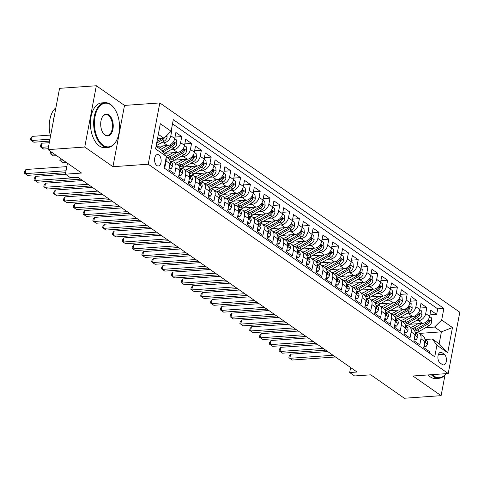 <?xml version="1.0" encoding="UTF-8"?>
<svg xmlns="http://www.w3.org/2000/svg" width="484" height="484" viewBox="0 0 484 484"><rect width="100%" height="100%" fill="white"/><g stroke="black" fill="none" stroke-linecap="round" stroke-linejoin="round"><path stroke-width="0.73" d="M156.864 165.552A5.741 3.279 86 0 0 158.268 165.982A5.741 3.279 86 0 0 161.142 161.257A5.741 3.279 86 0 0 158.867 154.953A5.741 3.279 86 0 0 157.463 154.523A5.741 3.279 86 0 0 154.584 159.248A5.741 3.279 86 0 0 156.864 165.552M96.334 85.753L59.562 88.336L47.983 149.623L84.754 147.039L112.935 166.702L148.237 164.221L159.817 102.935L124.521 105.415L96.334 85.753L84.754 147.039M148.237 164.221L448.22 373.515L459.8 312.228L159.817 102.935M448.22 373.515L412.919 376.001L441.106 395.664L445.014 374.973M441.106 395.664L404.334 398.247L370.756 374.822L354.578 375.959L349.678 372.541L357.035 372.021L77.64 177.09L70.283 177.61L65.382 174.186L81.56 173.048L47.983 149.623M164.421 166.665L164.917 167.01L166.06 160.966L169.981 163.701A7.181 5.354 -55.1 0 0 168.208 158.226L166.272 156.876M169.963 163.78L170.362 164.257L170.858 164.04L170.9 163.646L169.975 163.713L168.837 169.745L174.718 173.847L175.861 167.803L179.782 170.537A7.181 5.354 -55.1 0 0 178.009 165.062L174.089 162.328A7.181 5.354 124.9 0 1 175.861 167.803M179.77 170.616L180.163 171.1L180.665 170.882L180.707 170.489L179.782 170.556L178.638 176.587L184.525 180.689L185.662 174.645L189.589 177.38A7.181 5.354 -55.1 0 0 187.81 171.905L183.89 169.17A7.181 5.354 124.9 0 1 185.662 174.645M189.571 177.459L189.964 177.937L190.466 177.725L190.508 177.326L189.583 177.392L188.445 183.424L194.326 187.532L195.469 181.482L199.39 184.216A7.181 5.354 -55.1 0 0 197.617 178.741L193.697 176.007A7.181 5.354 124.9 0 1 195.469 181.482M199.378 184.295L199.771 184.779L200.267 184.561L200.309 184.168L199.39 184.235L198.246 190.266L204.127 194.368L205.27 188.324L209.191 191.059A7.181 5.354 -55.1 0 0 207.418 185.584L203.498 182.849A7.181 5.354 124.9 0 1 205.27 188.324M209.179 191.138L209.572 191.616L210.074 191.404L210.117 191.011L209.191 191.071L208.053 197.103L213.934 201.211L215.077 195.161L218.998 197.902A7.181 5.354 -55.1 0 0 217.219 192.426L213.299 189.686A7.181 5.354 124.9 0 1 215.077 195.161M218.998 197.902L217.854 203.946L223.735 208.047L224.878 202.003L228.799 204.738A7.181 5.354 -55.1 0 0 227.026 199.263L223.106 196.528A7.181 5.354 124.9 0 1 224.878 202.003M228.799 204.738L227.655 210.782L233.542 214.89L234.679 208.84L238.606 211.581A7.181 5.354 -55.1 0 0 236.827 206.105L232.907 203.365A7.181 5.354 124.9 0 1 234.679 208.84M238.606 211.581L237.463 217.625L243.343 221.726L244.487 215.683L248.407 218.417A7.181 5.354 -55.1 0 0 246.634 212.942L242.708 210.207A7.181 5.354 124.9 0 1 244.487 215.683M248.407 218.417L247.263 224.461L253.144 228.569L254.288 222.519L258.208 225.26A7.181 5.354 -55.1 0 0 256.435 219.784L252.515 217.05A7.181 5.354 124.9 0 1 254.288 222.519M258.196 225.338L258.589 225.816L259.091 225.598L259.134 225.205L258.208 225.272L257.071 231.304L262.951 235.406L264.095 229.362L268.015 232.096A7.181 5.354 -55.1 0 0 266.236 226.621L262.316 223.886A7.181 5.354 124.9 0 1 264.095 229.362M267.997 232.175L268.39 232.653L268.892 232.441L268.935 232.048L268.009 232.114L266.872 238.146L272.752 242.248L273.896 236.204L277.816 238.939A7.181 5.354 -55.1 0 0 276.043 233.463L272.123 230.729A7.181 5.354 124.9 0 1 273.896 236.204M277.804 239.017L278.197 239.495L278.693 239.278L278.742 238.884L277.816 238.951L276.673 244.983L282.559 249.085L283.697 243.041L287.617 245.775A7.181 5.354 -55.1 0 0 285.844 240.3L281.924 237.565A7.181 5.354 124.9 0 1 283.697 243.041M287.605 245.854L287.998 246.338L288.5 246.12L288.543 245.727L287.617 245.793L286.48 251.825L292.36 255.927L293.504 249.883L297.424 252.618A7.181 5.354 -55.1 0 0 295.651 247.142L291.725 244.408A7.181 5.354 124.9 0 1 293.504 249.883M297.406 252.696L297.805 253.174L298.301 252.957L298.344 252.563L297.418 252.63L296.281 258.662L302.161 262.77L303.305 256.72L307.225 259.454A7.181 5.354 -55.1 0 0 305.452 253.979L301.532 251.244A7.181 5.354 124.9 0 1 303.305 256.72M307.225 259.454L306.082 265.504L311.968 269.606L313.106 263.562L317.032 266.297A7.181 5.354 -55.1 0 0 315.253 260.822L311.333 258.087A7.181 5.354 124.9 0 1 313.106 263.562M317.032 266.297L315.889 272.341L321.769 276.449L322.913 270.399L326.833 273.133A7.181 5.354 -55.1 0 0 325.06 267.658L321.14 264.923A7.181 5.354 124.9 0 1 322.913 270.399M326.833 273.133L325.69 279.183L331.57 283.285L332.714 277.241L336.634 279.976A7.181 5.354 -55.1 0 0 334.861 274.501L330.941 271.766A7.181 5.354 124.9 0 1 332.714 277.241M336.634 279.976L335.497 286.02L341.377 290.128L342.521 284.078L346.441 286.818A7.181 5.354 -55.1 0 0 344.662 281.343L340.742 278.602A7.181 5.354 124.9 0 1 342.521 284.078M346.441 286.818L345.298 292.862L351.178 296.964L352.322 290.92L356.242 293.655A7.181 5.354 -55.1 0 0 354.469 288.18L350.549 285.445A7.181 5.354 124.9 0 1 352.322 290.92M356.23 293.734L356.623 294.212L357.119 294L357.168 293.606L356.242 293.667L355.099 299.699L360.985 303.807L362.123 297.757L366.049 300.497A7.181 5.354 -55.1 0 0 364.271 295.022L360.35 292.282A7.181 5.354 124.9 0 1 362.123 297.757M366.031 300.576L366.424 301.054L366.926 300.836L366.969 300.443L366.043 300.51L364.906 306.541L370.786 310.643L371.93 304.599L375.85 307.334A7.181 5.354 -55.1 0 0 374.078 301.859L370.151 299.124A7.181 5.354 124.9 0 1 371.93 304.599M375.838 307.413L376.231 307.891L376.727 307.679L376.77 307.286L375.85 307.346L374.707 313.378L380.587 317.486L381.731 311.436L385.651 314.176A7.181 5.354 -55.1 0 0 383.879 308.701L379.958 305.967A7.181 5.354 124.9 0 1 381.731 311.436M385.639 314.255L386.032 314.733L386.534 314.515L386.577 314.122L385.651 314.189L384.514 320.22L390.394 324.322L391.538 318.278L395.458 321.013A7.181 5.354 -55.1 0 0 393.68 315.538L389.759 312.803A7.181 5.354 124.9 0 1 391.538 318.278M395.458 321.013L394.315 327.063L400.195 331.165L401.339 325.121L405.259 327.856A7.181 5.354 -55.1 0 0 403.487 322.38L399.566 319.646A7.181 5.354 124.9 0 1 401.339 325.121M405.259 327.856L404.116 333.899L410.002 338.001L411.14 331.957L415.066 334.692A7.181 5.354 -55.1 0 0 413.288 329.217L409.367 326.482A7.181 5.354 124.9 0 1 411.14 331.957M415.066 334.692L413.923 340.742L419.803 344.844L420.947 338.8A7.181 5.354 -55.1 0 0 419.168 333.325A7.181 5.354 -55.1 0 0 416.313 332.587L415.224 332.665M409.869 324.28L422.49 323.397A7.181 5.354 -55.1 0 0 429.623 316.354L430.766 310.311L436.647 314.412L429.901 314.89M415.835 320.85L418.569 320.662A7.181 5.354 -55.1 0 0 425.702 313.62L426.846 307.576L420.1 308.048M426.846 307.576L420.965 303.468L419.822 309.518A7.181 5.354 -55.1 0 1 412.683 316.554L400.068 317.444M390.261 310.601L402.882 309.718A7.181 5.354 -55.1 0 0 410.015 302.675L411.158 296.632L417.045 300.733L410.293 301.211M380.46 303.764L393.081 302.875A7.181 5.354 -55.1 0 0 400.214 295.839L401.357 289.789L407.238 293.897L400.492 294.369M370.653 296.922L383.274 296.039A7.181 5.354 -55.1 0 0 390.413 288.996L391.556 282.952L397.437 287.054L390.691 287.526M360.852 290.085L373.473 289.196A7.181 5.354 -55.1 0 0 380.606 282.16L381.749 276.11L387.63 280.218L380.884 280.69M351.051 283.243L363.672 282.36A7.181 5.354 -55.1 0 0 370.804 275.317L371.948 269.273L377.829 273.375L371.083 273.847M341.244 276.406L353.864 275.517A7.181 5.354 -55.1 0 0 361.004 268.475L362.141 262.431L368.028 266.533L361.276 267.011M331.443 269.564L344.064 268.674A7.181 5.354 -55.1 0 0 351.196 261.638L352.34 255.594L358.221 259.696L351.475 260.168M321.636 262.727L334.256 261.838A7.181 5.354 -55.1 0 0 341.395 254.796L342.539 248.752L348.419 252.854L341.674 253.332M311.835 255.885L324.455 254.995A7.181 5.354 -55.1 0 0 331.588 247.959L332.732 241.915L338.612 246.017L331.867 246.489M302.034 249.042L314.654 248.159A7.181 5.354 -55.1 0 0 321.787 241.117L322.931 235.073L328.811 239.175L322.066 239.653M292.227 242.206L304.847 241.316A7.181 5.354 -55.1 0 0 311.986 234.28L313.124 228.23L319.01 232.338L312.259 232.81M282.426 235.363L295.046 234.48A7.181 5.354 -55.1 0 0 302.179 227.438L303.323 221.394L309.203 225.496L302.458 225.974M272.625 228.527L285.239 227.637A7.181 5.354 -55.1 0 0 292.378 220.601L293.522 214.551L299.402 218.659L292.657 219.131M262.818 221.684L275.438 220.801A7.181 5.354 -55.1 0 0 282.571 213.759L283.715 207.715L289.601 211.817L282.85 212.294M253.017 214.848L265.637 213.958A7.181 5.354 -55.1 0 0 272.77 206.922L273.914 200.872L279.794 204.98L273.049 205.452M243.21 208.005L255.83 207.122A7.181 5.354 -55.1 0 0 262.969 200.08L264.107 194.036L269.993 198.137L263.248 198.609M233.409 201.169L246.029 200.279A7.181 5.354 -55.1 0 0 253.162 193.243L254.306 187.193L260.186 191.301L253.441 191.773M223.608 194.326L236.228 193.443A7.181 5.354 -55.1 0 0 243.361 186.401L244.505 180.357L250.385 184.458L243.64 184.93M213.801 187.489L226.421 186.6A7.181 5.354 -55.1 0 0 233.56 179.558L234.698 173.514L240.584 177.616L233.832 178.094M204 180.647L216.62 179.758A7.181 5.354 -55.1 0 0 223.753 172.721L224.897 166.678L230.777 170.779L224.031 171.251M194.193 173.81L206.813 172.921A7.181 5.354 -55.1 0 0 213.952 165.879L215.096 159.835L220.976 163.937L214.231 164.415M184.392 166.968L197.012 166.079A7.181 5.354 -55.1 0 0 204.145 159.042L205.289 152.998L211.169 157.1L204.423 157.572M174.591 160.125L187.211 159.242A7.181 5.354 -55.1 0 0 194.344 152.2L195.488 146.156L201.368 150.258L194.622 150.736M164.784 153.289L177.404 152.399A7.181 5.354 -55.1 0 0 184.543 145.363L185.681 139.313L191.567 143.421L184.815 143.893M156.205 146.362L167.603 145.563A7.181 5.354 -55.1 0 0 174.736 138.521L175.88 132.477L181.76 136.579L175.014 137.057M174.089 162.328A7.181 5.354 124.9 0 0 171.233 161.589L170.138 161.668M183.89 169.17A7.181 5.354 124.9 0 0 181.034 168.432L179.939 168.511M193.697 176.007A7.181 5.354 124.9 0 0 190.835 175.268L189.746 175.347M203.498 182.849A7.181 5.354 124.9 0 0 200.642 182.111L199.547 182.19M213.299 189.686A7.181 5.354 124.9 0 0 210.443 188.954L209.348 189.026M223.106 196.528A7.181 5.354 124.9 0 0 220.25 195.79L219.155 195.869M232.907 203.365A7.181 5.354 124.9 0 0 230.051 202.633L228.956 202.705M242.708 210.207A7.181 5.354 124.9 0 0 239.852 209.469L238.763 209.548M252.515 217.05A7.181 5.354 124.9 0 0 249.659 216.312L248.564 216.384M262.316 223.886A7.181 5.354 124.9 0 0 259.46 223.148L258.365 223.227M272.123 230.729A7.181 5.354 124.9 0 0 269.261 229.991L268.172 230.063M281.924 237.565A7.181 5.354 124.9 0 0 279.068 236.827L277.973 236.906M291.725 244.408A7.181 5.354 124.9 0 0 288.869 243.67L287.78 243.748M301.532 251.244A7.181 5.354 124.9 0 0 298.676 250.506L297.581 250.585M311.333 258.087A7.181 5.354 124.9 0 0 308.477 257.349L307.382 257.428M321.14 264.923A7.181 5.354 124.9 0 0 318.278 264.185L317.189 264.264M330.941 271.766A7.181 5.354 124.9 0 0 328.085 271.028L326.99 271.107M340.742 278.602A7.181 5.354 124.9 0 0 337.886 277.87L336.791 277.943M350.549 285.445A7.181 5.354 124.9 0 0 347.694 284.707L346.598 284.786M360.35 292.282A7.181 5.354 124.9 0 0 357.494 291.549L356.399 291.622M370.151 299.124A7.181 5.354 124.9 0 0 367.296 298.386L366.206 298.465M379.958 305.967A7.181 5.354 124.9 0 0 377.103 305.229L376.007 305.301M389.759 312.803A7.181 5.354 124.9 0 0 386.904 312.065L385.809 312.144M399.566 319.646A7.181 5.354 124.9 0 0 396.705 318.908L395.616 318.98M409.367 326.482A7.181 5.354 124.9 0 0 406.512 325.744L405.417 325.823M444.209 354.221L442.055 352.715A5.566 3.176 86 0 0 440.694 352.304A5.566 3.176 86 0 0 437.905 356.883A5.566 3.176 86 0 0 440.113 362.988L442.267 364.494A5.566 3.176 86 0 0 443.628 364.906A5.566 3.176 86 0 0 446.417 360.326A5.566 3.176 86 0 0 444.209 354.221L438.341 354.633M156.066 146.271L161.723 150.215L166.357 156.429L164.161 168.021L434.735 356.799L436.925 345.201L432.297 338.994L425.025 339.502M166.357 156.429L155.57 148.903L160.325 123.722L171.112 131.249L173.302 119.651L443.876 308.429L441.686 320.027L452.467 327.547L447.712 352.727L436.925 345.201M160.948 143.016L163.683 142.828L167.603 145.563M170.755 149.858L173.484 149.665L177.404 152.399M180.556 156.695L183.285 156.507L187.211 159.242M190.357 163.538L193.092 163.344L197.012 166.079M200.164 170.374L202.893 170.186L206.813 172.921M209.965 177.217L212.7 177.023L216.62 179.758M219.772 184.059L222.501 183.866L226.421 186.6M229.573 190.896L232.302 190.702L236.228 193.443M239.374 197.738L242.109 197.545L246.029 200.279M249.181 204.575L251.91 204.381L255.83 207.122M258.982 211.417L261.717 211.224L265.637 213.958M268.789 218.254L271.518 218.06L275.438 220.801M278.59 225.096L281.319 224.903L285.239 227.637M288.391 231.933L291.126 231.745L295.046 234.48M298.198 238.775L300.927 238.582L304.847 241.316M307.999 245.612L310.728 245.424L314.654 248.159M317.806 252.454L320.535 252.261L324.455 254.995M327.608 259.291L330.336 259.103L334.256 261.838M337.409 266.133L340.143 265.94L344.064 268.674M347.216 272.976L349.944 272.782L353.864 275.517M357.017 279.812L359.745 279.619L363.672 282.36M366.818 286.655L369.552 286.461L373.473 289.196M376.625 293.492L379.353 293.298L383.274 296.039M386.426 300.334L389.16 300.141L393.081 302.875M396.233 307.171L398.961 306.977L402.882 309.718M406.034 314.013L408.762 313.82L412.683 316.554M436.647 314.412L437.699 308.865L172.51 123.843M163.683 142.828A7.181 5.354 124.9 0 0 170.816 135.786L171.959 129.742L171.463 129.391M181.76 136.579L180.617 142.629A7.181 5.354 124.9 0 1 173.484 149.665M191.567 143.421L190.424 149.465A7.181 5.354 124.9 0 1 183.285 156.507M201.368 150.258L200.225 156.308A7.181 5.354 124.9 0 1 193.092 163.344M211.169 157.1L210.032 163.144A7.181 5.354 124.9 0 1 202.893 170.186M220.976 163.937L219.833 169.987A7.181 5.354 124.9 0 1 212.7 177.023M230.777 170.779L229.634 176.823A7.181 5.354 124.9 0 1 222.501 183.866M240.584 177.616L239.441 183.666A7.181 5.354 124.9 0 1 232.302 190.702M250.385 184.458L249.242 190.502A7.181 5.354 124.9 0 1 242.109 197.545M260.186 191.301L259.049 197.345A7.181 5.354 124.9 0 1 251.91 204.381M269.993 198.137L268.85 204.181A7.181 5.354 124.9 0 1 261.717 211.224M279.794 204.98L278.651 211.024A7.181 5.354 124.9 0 1 271.518 218.06M289.601 211.817L288.458 217.861A7.181 5.354 124.9 0 1 281.319 224.903M299.402 218.659L298.259 224.703A7.181 5.354 124.9 0 1 291.126 231.745M309.203 225.496L308.06 231.546A7.181 5.354 124.9 0 1 300.927 238.582M319.01 232.338L317.867 238.382A7.181 5.354 124.9 0 1 310.728 245.424M328.811 239.175L327.668 245.225A7.181 5.354 124.9 0 1 320.535 252.261M338.612 246.017L337.475 252.061A7.181 5.354 124.9 0 1 330.336 259.103M348.419 252.854L347.276 258.904A7.181 5.354 124.9 0 1 340.143 265.94M358.221 259.696L357.077 265.74A7.181 5.354 124.9 0 1 349.944 272.782M368.028 266.533L366.884 272.583A7.181 5.354 124.9 0 1 359.745 279.619M377.829 273.375L376.685 279.419A7.181 5.354 124.9 0 1 369.552 286.461M387.63 280.218L386.492 286.262A7.181 5.354 124.9 0 1 379.353 293.298M397.437 287.054L396.293 293.098A7.181 5.354 124.9 0 1 389.16 300.141M407.238 293.897L406.094 299.941A7.181 5.354 124.9 0 1 398.961 306.977M417.045 300.733L415.901 306.777A7.181 5.354 124.9 0 1 408.762 313.82M429.35 353.042L429.604 351.686L423.724 347.579L424.867 341.535A7.181 5.354 -55.1 0 0 423.095 336.059L419.168 333.325M432.297 338.994L439.157 343.779L441.408 331.855L434.547 327.063L441.686 320.027M419.295 333.409L441.408 331.855L452.467 327.547M425.642 327.692L434.547 327.063M67.457 163.211L65.382 174.186M350.622 367.55L349.678 372.541M157.488 138.745L163.973 138.285L158.322 134.34M437.699 308.865L443.876 308.429M171.959 129.742L171.39 129.779M171.112 131.249L163.973 138.285M166.024 158.159A7.181 5.354 124.9 0 1 166.06 160.966M439.157 343.779L447.712 352.727M112.935 166.702L124.521 105.415M424.147 345.352L425.993 346.641L427.596 344.009A4.755 3.551 -55.1 0 0 426.41 340.47L424.958 339.459M423.899 346.647L425.993 346.641M327.704 351.559L290.612 354.167L289.831 358.311L333.022 355.274M292.282 360.023L288.887 357.718L292.282 360.023L335.479 356.986M424.849 341.613L425.448 342.134L425.787 341.48A4.755 3.551 -55.1 0 0 424.97 339.538M288.887 357.718L289.202 356.061L290.612 354.167M417.976 323.711L413.911 326.047A11.398 8.506 124.9 0 1 410.571 327.323M422.229 323.415L414.407 327.91A13.733 10.243 124.9 0 1 412.646 328.769M429.592 316.53L431.438 317.819L431.795 321.818A4.755 3.551 124.9 0 1 428.921 325.805L419.307 331.328A13.733 10.243 124.9 0 1 416.452 332.581M414.818 331.207A13.733 10.243 -55.1 0 0 417.444 330.034L427.057 324.504A4.755 3.551 -55.1 0 0 429.514 321.769L429.223 320.317L428.34 320.952A4.755 3.551 124.9 0 1 425.884 323.687L416.27 329.211A13.733 10.243 124.9 0 1 414.256 330.173M432.297 374.64A21.901 12.493 86 0 0 434.009 376.08A21.901 12.493 86 0 0 445.927 373.678M446.036 373.672A22.439 12.796 -94 0 1 438.958 378.282A22.439 12.796 -94 0 1 433.476 376.606A22.439 12.796 -94 0 1 431.311 374.707M438.958 378.282L435.727 378.512A22.439 12.796 -94 0 1 430.24 376.836A22.439 12.796 -94 0 1 428.074 374.937M103.146 145.236A21.901 12.493 86 0 0 116.723 140.142A21.901 12.493 86 0 0 114.514 108.7A21.901 12.493 86 0 0 110.782 104.822A21.901 12.493 86 0 0 95.003 116.686A21.901 12.493 86 0 0 103.146 145.236M116.62 140.336A22.439 12.796 -94 0 1 116.523 140.542A22.439 12.796 -94 0 1 108.095 147.445A22.439 12.796 -94 0 1 102.614 145.763A22.439 12.796 -94 0 1 93.715 121.139A22.439 12.796 -94 0 1 104.949 102.675A22.439 12.796 -94 0 1 110.437 104.356A22.439 12.796 -94 0 1 114.254 108.331A22.439 12.796 -94 0 1 114.387 108.519M105.058 135.133A10.95 6.244 -94 0 1 103.189 133.191A10.95 6.244 -94 0 1 102.088 117.473A10.95 6.244 -94 0 1 108.876 114.926A10.95 6.244 -94 0 1 112.947 129.198A10.95 6.244 -94 0 1 105.058 135.133M103.062 133.003A10.412 5.941 86 0 0 104.707 134.667A10.412 5.941 86 0 0 107.254 135.447A10.412 5.941 86 0 0 112.469 126.875A10.412 5.941 86 0 0 108.337 115.452A10.412 5.941 86 0 0 105.796 114.672A10.412 5.941 86 0 0 101.985 117.679M108.095 147.445L104.865 147.668A22.439 12.796 -94 0 1 99.377 145.993A22.439 12.796 -94 0 1 90.478 121.369A22.439 12.796 -94 0 1 101.713 102.904L104.949 102.675M53.065 122.718A22.439 12.796 -94 0 1 54.293 116.239M50.517 136.21A22.439 12.796 -94 0 1 55.896 107.738M414.34 338.51L416.192 339.798L417.795 337.173A4.755 3.551 -55.1 0 0 416.603 333.627L415.157 332.617M414.098 339.81L416.192 339.798M317.903 344.723L280.811 347.331L280.03 351.469L323.221 348.432M282.481 353.181L279.087 350.876L282.481 353.181L325.671 350.144M415.048 334.771L415.641 335.297L415.986 334.644A4.755 3.551 -55.1 0 0 415.163 332.696M279.087 350.876L279.401 349.218L280.811 347.331M404.539 331.673L406.385 332.962L407.994 330.33A4.755 3.551 -55.1 0 0 406.802 326.785L405.356 325.78M404.291 332.968L406.385 332.962M308.096 337.88L271.01 340.488L270.223 344.632L313.42 341.595M272.673 346.338L269.286 344.033L272.673 346.338L315.87 343.307M405.247 327.934L405.84 328.454L406.185 327.801A4.755 3.551 -55.1 0 0 405.362 325.859M269.286 344.033L269.594 342.382L271.01 340.488M394.732 324.831L396.584 326.119L398.187 323.494A4.755 3.551 -55.1 0 0 396.995 319.948L395.549 318.938M394.49 326.131L396.584 326.119M298.295 331.044L261.203 333.651L260.422 337.79L303.613 334.753M262.873 339.502L259.478 337.197L262.873 339.502L306.063 336.465M395.44 321.092L396.033 321.618L396.378 320.965A4.755 3.551 -55.1 0 0 395.561 319.016M259.478 337.197L259.793 335.539L261.203 333.651M384.931 317.994L386.776 319.283L388.386 316.651A4.755 3.551 -55.1 0 0 387.194 313.106L385.748 312.101M384.689 319.289L386.776 319.283M288.494 324.201L251.402 326.809L250.621 330.953L293.812 327.916M253.071 332.659L249.677 330.354L253.071 332.659L296.262 329.622M386.577 314.122A4.755 3.551 -55.1 0 0 385.754 312.174M249.677 330.354L249.992 328.703L251.402 326.809M408.169 316.875L404.11 319.21A11.398 8.506 124.9 0 1 400.764 320.481M412.429 316.572L404.606 321.074A13.733 10.243 124.9 0 1 402.845 321.933M419.785 309.687L421.637 310.976L421.988 314.975A4.755 3.551 124.9 0 1 419.12 318.968L409.506 324.492A13.733 10.243 124.9 0 1 406.645 325.738M405.017 324.365A13.733 10.243 -55.1 0 0 407.643 323.191L417.256 317.667A4.755 3.551 -55.1 0 0 419.713 314.933L419.416 313.475L418.533 314.11A4.755 3.551 124.9 0 1 416.077 316.845L406.469 322.368A13.733 10.243 124.9 0 1 404.449 323.33M398.368 310.032L394.303 312.368A11.398 8.506 124.9 0 1 390.963 313.644M402.621 309.736L394.799 314.231A13.733 10.243 124.9 0 1 393.038 315.09M409.984 302.851L411.83 304.14L412.186 308.139A4.755 3.551 124.9 0 1 409.313 312.126L399.705 317.649A13.733 10.243 124.9 0 1 396.844 318.896M395.21 317.528A13.733 10.243 -55.1 0 0 397.842 316.354L407.449 310.825A4.755 3.551 -55.1 0 0 409.906 308.09L409.615 306.638L408.732 307.273A4.755 3.551 124.9 0 1 406.276 310.008L396.662 315.532A13.733 10.243 124.9 0 1 394.648 316.488M388.561 303.196L384.502 305.531A11.398 8.506 124.9 0 1 381.162 306.802M392.82 302.893L384.998 307.394A13.733 10.243 124.9 0 1 383.237 308.254M400.177 296.008L402.029 297.297L402.379 301.296A4.755 3.551 124.9 0 1 399.512 305.289L389.898 310.813A13.733 10.243 124.9 0 1 387.037 312.059M385.409 310.686A13.733 10.243 -55.1 0 0 388.035 309.512L397.648 303.988A4.755 3.551 -55.1 0 0 400.105 301.254L399.808 299.796L398.925 300.431A4.755 3.551 124.9 0 1 396.469 303.166L386.861 308.689A13.733 10.243 124.9 0 1 384.847 309.651M378.76 296.353L374.701 298.688A11.398 8.506 124.9 0 1 371.355 299.965M383.019 296.057L375.197 300.552A13.733 10.243 124.9 0 1 373.43 301.411M390.376 289.172L392.228 290.461L392.578 294.453A4.755 3.551 124.9 0 1 389.705 298.447L380.097 303.97A13.733 10.243 124.9 0 1 377.236 305.216M375.602 303.849A13.733 10.243 -55.1 0 0 378.234 302.675L387.841 297.146A4.755 3.551 -55.1 0 0 390.298 294.411L390.007 292.959L389.124 293.588A4.755 3.551 124.9 0 1 386.668 296.329L377.054 301.853A13.733 10.243 124.9 0 1 375.039 302.809M375.13 311.151L376.976 312.44L378.579 309.814A4.755 3.551 -55.1 0 0 377.393 306.269L375.941 305.259M374.882 312.452L376.976 312.44M278.687 317.365L241.601 319.972L240.814 324.111L284.011 321.074M243.264 325.823L239.876 323.518L243.264 325.823L286.461 322.786M376.77 307.286A4.755 3.551 -55.1 0 0 375.953 305.337M239.876 323.518L240.185 321.86L241.601 319.972M368.959 289.517L364.894 291.846A11.398 8.506 124.9 0 1 361.554 293.123M373.212 289.214L365.39 293.715A13.733 10.243 124.9 0 1 363.629 294.575M380.575 282.329L382.421 283.618L382.777 287.617A4.755 3.551 124.9 0 1 379.904 291.604L370.29 297.134A13.733 10.243 124.9 0 1 367.435 298.38M365.801 297.007A13.733 10.243 -55.1 0 0 368.433 295.833L378.04 290.309A4.755 3.551 -55.1 0 0 380.497 287.575L380.206 286.117L379.323 286.752A4.755 3.551 124.9 0 1 376.867 289.486L367.253 295.01A13.733 10.243 124.9 0 1 365.239 295.972M365.323 304.315L367.174 305.604L368.778 302.972A4.755 3.551 -55.1 0 0 367.586 299.427L366.14 298.416M365.081 305.61L367.174 305.604M268.886 310.522L231.794 313.13L231.013 317.274L274.204 314.237M233.463 318.98L230.069 316.675L233.463 318.98L276.654 315.943M366.969 300.443A4.755 3.551 -55.1 0 0 366.146 298.495M230.069 316.675L230.384 315.024L231.794 313.13M359.152 282.674L355.093 285.009A11.398 8.506 124.9 0 1 351.753 286.286M363.411 282.378L355.589 286.873A13.733 10.243 124.9 0 1 353.828 287.732M370.768 275.493L372.619 276.781L372.97 280.774A4.755 3.551 124.9 0 1 370.103 284.767L360.489 290.291A13.733 10.243 124.9 0 1 357.628 291.537M356 290.17A13.733 10.243 -55.1 0 0 358.626 288.99L368.239 283.467A4.755 3.551 -55.1 0 0 370.696 280.732L370.399 279.28L369.516 279.909A4.755 3.551 124.9 0 1 367.06 282.644L357.452 288.174A13.733 10.243 124.9 0 1 355.438 289.129M355.522 297.472L357.367 298.761L358.977 296.135A4.755 3.551 -55.1 0 0 357.785 292.59L356.339 291.58M355.274 298.773L357.367 298.761M259.079 303.686L221.993 306.293L221.206 310.432L264.403 307.394M223.662 312.144L220.268 309.839L223.662 312.144L266.853 309.107M357.168 293.606A4.755 3.551 -55.1 0 0 356.345 291.658M220.268 309.839L220.577 308.181L221.993 306.293M349.351 275.832L345.292 278.167A11.398 8.506 124.9 0 1 341.946 279.443M353.604 275.535L345.782 280.03A13.733 10.243 124.9 0 1 344.021 280.895M360.967 268.65L362.812 269.939L363.169 273.938A4.755 3.551 124.9 0 1 360.296 277.925L350.688 283.455A13.733 10.243 124.9 0 1 347.827 284.701M346.193 283.328A13.733 10.243 -55.1 0 0 348.825 282.154L358.432 276.63A4.755 3.551 -55.1 0 0 360.889 273.896L360.598 272.438L359.715 273.073A4.755 3.551 124.9 0 1 357.259 275.807L347.645 281.331A13.733 10.243 124.9 0 1 345.63 282.293M345.721 290.636L347.566 291.925L349.17 289.293A4.755 3.551 -55.1 0 0 347.978 285.748L346.532 284.737M345.473 291.931L347.566 291.925M249.278 296.843L212.186 299.451L211.405 303.595L254.596 300.558M213.855 305.301L210.461 302.996L213.855 305.301L257.046 302.264M346.423 286.897L347.022 287.417L347.361 286.764A4.755 3.551 -55.1 0 0 346.544 284.816M210.461 302.996L210.776 301.338L212.186 299.451M339.544 268.995L335.485 271.33A11.398 8.506 124.9 0 1 332.145 272.607M343.803 268.693L335.981 273.194A13.733 10.243 124.9 0 1 334.22 274.053M351.16 261.808L353.011 263.102L353.362 267.095A4.755 3.551 124.9 0 1 350.495 271.088L340.881 276.612A13.733 10.243 124.9 0 1 338.02 277.858M336.392 276.491A13.733 10.243 -55.1 0 0 339.018 275.311L348.631 269.788A4.755 3.551 -55.1 0 0 351.088 267.053L350.791 265.601L349.908 266.23A4.755 3.551 124.9 0 1 347.451 268.965L337.844 274.495A13.733 10.243 124.9 0 1 335.829 275.45M335.914 283.793L337.759 285.082L339.369 282.456A4.755 3.551 -55.1 0 0 338.177 278.911L336.731 277.901M335.672 285.094L337.759 285.082M239.477 290.007L202.385 292.614L201.604 296.752L244.795 293.715M204.054 298.465L200.66 296.16L204.054 298.465L247.245 295.428M336.622 280.054L337.215 280.575L337.56 279.927A4.755 3.551 -55.1 0 0 336.737 277.979M200.66 296.16L200.975 294.502L202.385 292.614M326.113 276.957L327.958 278.246L329.562 275.614A4.755 3.551 -55.1 0 0 328.376 272.068L326.93 271.058M325.865 278.252L327.958 278.246M229.67 283.164L192.584 285.772L191.797 289.91L234.994 286.879M194.247 291.622L190.859 289.317L194.247 291.622L237.444 288.585M326.821 273.212L327.414 273.738L327.753 273.085A4.755 3.551 -55.1 0 0 326.936 271.137M190.859 289.317L191.168 287.659L192.584 285.772M316.306 270.114L318.157 271.403L319.761 268.771A4.755 3.551 -55.1 0 0 318.569 265.232L317.123 264.222M316.064 271.409L318.157 271.403M219.869 276.322L182.777 278.929L181.996 283.073L225.187 280.036M184.446 284.786L181.052 282.481L184.446 284.786L227.637 281.748M317.014 266.375L317.607 266.896L317.952 266.242A4.755 3.551 -55.1 0 0 317.129 264.3M181.052 282.481L181.367 280.823L182.777 278.929M306.505 263.272L308.35 264.56L309.96 261.935A4.755 3.551 -55.1 0 0 308.768 258.389L307.322 257.379M306.257 264.573L308.35 264.56M210.062 269.485L172.976 272.093L172.195 276.231L215.386 273.194M174.645 277.943L171.251 275.638L174.645 277.943L217.836 274.906M307.213 259.533L307.806 260.059L308.151 259.406A4.755 3.551 -55.1 0 0 307.328 257.458M171.251 275.638L171.566 273.98L172.976 272.093M296.704 256.435L298.549 257.724L300.153 255.092A4.755 3.551 -55.1 0 0 298.967 251.553L297.515 250.543M296.456 257.73L298.549 257.724M200.261 262.643L163.168 265.25L162.388 269.394L205.579 266.357M164.838 271.107L161.444 268.801L164.838 271.107L208.035 268.069M298.344 252.563A4.755 3.551 -55.1 0 0 297.527 250.621M161.444 268.801L161.759 267.144L163.168 265.25M286.897 249.593L288.748 250.881L290.352 248.256A4.755 3.551 -55.1 0 0 289.16 244.71L287.714 243.7M286.655 250.893L288.748 250.881M190.46 255.806L153.368 258.414L152.587 262.552L195.778 259.515M155.037 264.264L151.643 261.959L155.037 264.264L198.228 261.227M288.543 245.727A4.755 3.551 -55.1 0 0 287.72 243.779M151.643 261.959L151.958 260.301L153.368 258.414M277.096 242.756L278.941 244.045L280.551 241.413A4.755 3.551 -55.1 0 0 279.359 237.868L277.913 236.864M276.848 244.051L278.941 244.045M180.653 248.964L143.566 251.571L142.78 255.715L185.977 252.678M145.23 257.421L141.842 255.116L145.23 257.421L188.427 254.39M278.742 238.884A4.755 3.551 -55.1 0 0 277.919 236.942M141.842 255.116L142.151 253.465L143.566 251.571M267.289 235.914L269.14 237.202L270.744 234.577A4.755 3.551 -55.1 0 0 269.552 231.031L268.106 230.021M267.047 237.214L269.14 237.202M170.852 242.127L133.759 244.735L132.979 248.873L176.17 245.836M135.429 250.585L132.035 248.28L135.429 250.585L178.62 247.548M268.935 232.048A4.755 3.551 -55.1 0 0 268.118 230.1M132.035 248.28L132.35 246.622L133.759 244.735M257.488 229.077L259.333 230.366L260.943 227.734A4.755 3.551 -55.1 0 0 259.751 224.189L258.305 223.184M257.246 230.372L259.333 230.366M161.045 235.284L123.958 237.892L123.178 242.036L166.369 238.999M125.628 243.742L122.234 241.437L125.628 243.742L168.819 240.705M259.134 225.205A4.755 3.551 -55.1 0 0 258.311 223.257M122.234 241.437L122.549 239.786L123.958 237.892M247.687 222.235L249.532 223.523L251.136 220.898A4.755 3.551 -55.1 0 0 249.95 217.352L248.498 216.342M247.439 223.535L249.532 223.523M151.244 228.448L114.157 231.056L113.371 235.194L156.568 232.157M115.821 236.906L112.427 234.601L115.821 236.906L159.018 233.869M248.389 218.496L248.982 219.022L249.327 218.369A4.755 3.551 -55.1 0 0 248.51 216.421M112.427 234.601L112.742 232.943L114.157 231.056M237.88 215.398L239.731 216.687L241.334 214.055A4.755 3.551 -55.1 0 0 240.143 210.51L238.697 209.499M237.638 216.693L239.731 216.687M141.443 221.605L104.35 224.213L103.57 228.357L146.761 225.32M106.02 230.063L102.626 227.758L106.02 230.063L149.211 227.026M238.588 211.659L239.181 212.18L239.526 211.526A4.755 3.551 -55.1 0 0 238.703 209.578M102.626 227.758L102.941 226.107L104.35 224.213M228.079 208.556L229.924 209.844L231.533 207.219A4.755 3.551 -55.1 0 0 230.342 203.673L228.896 202.663M227.831 209.856L229.924 209.844M131.636 214.769L94.549 217.376L93.763 221.515L136.96 218.478M96.219 223.227L92.825 220.922L96.219 223.227L139.41 220.19M228.787 204.817L229.38 205.337L229.725 204.69A4.755 3.551 -55.1 0 0 228.902 202.742M92.825 220.922L93.134 219.264L94.549 217.376M329.743 262.153L325.684 264.488A11.398 8.506 124.9 0 1 322.338 265.764M334.002 261.856L326.18 266.351A13.733 10.243 124.9 0 1 324.419 267.21M341.359 254.971L343.21 256.26L343.561 260.259A4.755 3.551 124.9 0 1 340.688 264.246L331.08 269.776A13.733 10.243 124.9 0 1 328.219 271.022M326.585 269.649A13.733 10.243 -55.1 0 0 329.217 268.475L338.83 262.945A4.755 3.551 -55.1 0 0 341.281 260.211L340.99 258.758L340.107 259.394A4.755 3.551 124.9 0 1 337.651 262.128L328.043 267.652A13.733 10.243 124.9 0 1 326.022 268.614M319.942 255.316L315.877 257.651A11.398 8.506 124.9 0 1 312.537 258.922M324.195 255.014L316.373 259.515A13.733 10.243 124.9 0 1 314.612 260.374M331.558 248.129L333.403 249.423L333.76 253.416A4.755 3.551 124.9 0 1 330.887 257.409L321.273 262.933A13.733 10.243 124.9 0 1 318.418 264.179M316.784 262.806A13.733 10.243 -55.1 0 0 319.416 261.632L329.023 256.109A4.755 3.551 -55.1 0 0 331.479 253.374L331.189 251.922L330.306 252.551A4.755 3.551 124.9 0 1 327.849 255.286L318.236 260.815A13.733 10.243 124.9 0 1 316.221 261.771M310.135 248.473L306.076 250.809A11.398 8.506 124.9 0 1 302.736 252.085M314.394 248.177L306.572 252.672A13.733 10.243 124.9 0 1 304.811 253.531M321.751 241.292L323.602 242.581L323.953 246.58A4.755 3.551 124.9 0 1 321.086 250.567L311.472 256.096A13.733 10.243 124.9 0 1 308.611 257.343M306.983 255.969A13.733 10.243 -55.1 0 0 309.609 254.796L319.222 249.266A4.755 3.551 -55.1 0 0 321.679 246.531L321.382 245.079L320.499 245.715A4.755 3.551 124.9 0 1 318.042 248.449L308.435 253.973A13.733 10.243 124.9 0 1 306.42 254.935M300.334 241.637L296.275 243.972A11.398 8.506 124.9 0 1 292.929 245.243M304.593 241.334L296.765 245.836A13.733 10.243 124.9 0 1 295.004 246.695M311.95 234.45L313.795 235.744L314.152 239.737A4.755 3.551 124.9 0 1 311.279 243.73L301.671 249.254A13.733 10.243 124.9 0 1 298.809 250.5M297.176 249.127A13.733 10.243 -55.1 0 0 299.808 247.953L309.415 242.43A4.755 3.551 -55.1 0 0 311.871 239.695L311.581 238.243L310.698 238.872A4.755 3.551 124.9 0 1 308.241 241.607L298.628 247.136A13.733 10.243 124.9 0 1 296.613 248.092M290.527 234.794L286.467 237.13A11.398 8.506 124.9 0 1 283.128 238.406M294.786 234.498L286.964 238.993A13.733 10.243 124.9 0 1 285.203 239.852M302.143 227.613L303.994 228.902L304.351 232.901A4.755 3.551 124.9 0 1 301.478 236.888L291.864 242.411A13.733 10.243 124.9 0 1 289.008 243.664M287.375 242.29A13.733 10.243 -55.1 0 0 290.001 241.117L299.614 235.587A4.755 3.551 -55.1 0 0 302.07 232.852L301.774 231.4L300.891 232.036A4.755 3.551 124.9 0 1 298.44 234.77L288.827 240.294A13.733 10.243 124.9 0 1 286.812 241.256M280.726 227.958L276.666 230.293A11.398 8.506 124.9 0 1 273.321 231.564M284.985 227.655L277.163 232.157A13.733 10.243 124.9 0 1 275.402 233.016M292.342 220.771L294.193 222.059L294.544 226.058A4.755 3.551 124.9 0 1 291.671 230.051L282.063 235.575A13.733 10.243 124.9 0 1 279.201 236.821M277.568 235.448A13.733 10.243 -55.1 0 0 280.2 234.274L289.813 228.751A4.755 3.551 -55.1 0 0 292.269 226.016L291.973 224.558L291.09 225.193A4.755 3.551 124.9 0 1 288.633 227.928L279.026 233.451A13.733 10.243 124.9 0 1 277.005 234.413M270.925 221.115L266.859 223.451A11.398 8.506 124.9 0 1 263.52 224.727M275.178 220.819L267.356 225.314A13.733 10.243 124.9 0 1 265.595 226.173M282.541 213.934L284.386 215.223L284.743 219.222A4.755 3.551 124.9 0 1 281.869 223.209L272.262 228.732A13.733 10.243 124.9 0 1 269.4 229.979M267.767 228.611A13.733 10.243 -55.1 0 0 270.399 227.438L280.006 221.908A4.755 3.551 -55.1 0 0 282.462 219.173L282.172 217.721L281.289 218.357A4.755 3.551 124.9 0 1 278.832 221.091L269.219 226.615A13.733 10.243 124.9 0 1 267.204 227.571M261.118 214.279L257.058 216.614A11.398 8.506 124.9 0 1 253.719 217.885M265.377 213.976L257.555 218.478A13.733 10.243 124.9 0 1 255.794 219.337M272.734 207.091L274.585 208.38L274.936 212.379A4.755 3.551 124.9 0 1 272.068 216.372L262.455 221.896A13.733 10.243 124.9 0 1 259.593 223.142M257.966 221.769A13.733 10.243 -55.1 0 0 260.592 220.595L270.205 215.071A4.755 3.551 -55.1 0 0 272.661 212.337L272.365 210.879L271.482 211.514A4.755 3.551 124.9 0 1 269.025 214.249L259.418 219.772A13.733 10.243 124.9 0 1 257.403 220.734M251.317 207.436L247.257 209.772A11.398 8.506 124.9 0 1 243.912 211.048M255.576 207.14L247.754 211.635A13.733 10.243 124.9 0 1 245.987 212.494M262.933 200.255L264.784 201.544L265.135 205.537A4.755 3.551 124.9 0 1 262.261 209.53L252.654 215.053A13.733 10.243 124.9 0 1 249.792 216.3M248.159 214.932A13.733 10.243 -55.1 0 0 250.791 213.759L260.398 208.229A4.755 3.551 -55.1 0 0 262.854 205.494L262.564 204.042L261.681 204.672A4.755 3.551 124.9 0 1 259.224 207.412L249.611 212.936A13.733 10.243 124.9 0 1 247.596 213.892M241.516 200.6L237.45 202.929A11.398 8.506 124.9 0 1 234.111 204.206M245.769 200.297L237.946 204.799A13.733 10.243 124.9 0 1 236.186 205.658M253.132 193.412L254.977 194.701L255.334 198.7A4.755 3.551 124.9 0 1 252.46 202.687L242.847 208.217A13.733 10.243 124.9 0 1 239.991 209.463M238.358 208.09A13.733 10.243 -55.1 0 0 240.984 206.916L250.597 201.392A4.755 3.551 -55.1 0 0 253.053 198.658L252.763 197.2L251.88 197.835A4.755 3.551 124.9 0 1 249.423 200.57L239.81 206.093A13.733 10.243 124.9 0 1 237.795 207.055M231.709 193.757L227.649 196.093A11.398 8.506 124.9 0 1 224.31 197.369M235.968 193.461L228.145 197.956A13.733 10.243 124.9 0 1 226.385 198.815M243.325 186.576L245.176 187.865L245.527 191.858A4.755 3.551 124.9 0 1 242.659 195.851L233.046 201.374A13.733 10.243 124.9 0 1 230.184 202.621M228.557 201.253A13.733 10.243 -55.1 0 0 231.183 200.073L240.796 194.55A4.755 3.551 -55.1 0 0 243.252 191.815L242.956 190.363L242.073 190.992A4.755 3.551 124.9 0 1 239.616 193.727L230.009 199.257A13.733 10.243 124.9 0 1 227.994 200.213M221.908 186.915L217.848 189.25A11.398 8.506 124.9 0 1 214.503 190.527M226.161 186.618L218.338 191.113A13.733 10.243 124.9 0 1 216.578 191.979M233.524 179.733L235.369 181.022L235.726 185.021A4.755 3.551 124.9 0 1 232.852 189.008L223.245 194.538A13.733 10.243 124.9 0 1 220.383 195.784M218.75 194.411A13.733 10.243 -55.1 0 0 221.382 193.237L230.989 187.713A4.755 3.551 -55.1 0 0 233.445 184.979L233.155 183.521L232.272 184.156A4.755 3.551 124.9 0 1 229.815 186.891L220.202 192.414A13.733 10.243 124.9 0 1 218.187 193.376M218.278 201.719L220.123 203.008L221.726 200.376A4.755 3.551 -55.1 0 0 220.535 196.831L219.089 195.82M218.03 203.014L220.123 203.008M121.835 207.926L84.742 210.534L83.962 214.678L127.153 211.641M86.412 216.384L83.018 214.079L86.412 216.384L129.603 213.347M218.98 197.98L219.573 198.501L219.917 197.847A4.755 3.551 -55.1 0 0 219.101 195.899M83.018 214.079L83.333 212.422L84.742 210.534M208.471 194.877L210.316 196.165L211.925 193.539A4.755 3.551 -55.1 0 0 210.734 189.994L209.288 188.984M208.229 196.177L210.316 196.165M112.034 201.09L74.941 203.697L74.161 207.836L117.352 204.799M76.611 209.548L73.217 207.243L76.611 209.548L119.802 206.511M210.117 191.011A4.755 3.551 -55.1 0 0 209.294 189.062M73.217 207.243L73.532 205.585L74.941 203.697M198.67 188.04L200.515 189.329L202.118 186.697A4.755 3.551 -55.1 0 0 200.933 183.152L199.487 182.141M198.422 189.335L200.515 189.329M102.227 194.247L65.14 196.855L64.354 200.993L107.551 197.962M66.804 202.705L63.416 200.4L66.804 202.705L110.001 199.668M200.309 184.168A4.755 3.551 -55.1 0 0 199.493 182.22M63.416 200.4L63.725 198.743L65.14 196.855M188.863 181.197L190.714 182.486L192.317 179.854A4.755 3.551 -55.1 0 0 191.126 176.315L189.68 175.305M188.621 182.492L190.714 182.486M92.426 187.405L55.333 190.012L54.553 194.157L97.744 191.119M57.003 195.869L53.609 193.564L57.003 195.869L100.194 192.832M190.508 177.326A4.755 3.551 -55.1 0 0 189.686 175.383M53.609 193.564L53.924 191.906L55.333 190.012M212.101 180.078L208.041 182.414A11.398 8.506 124.9 0 1 204.702 183.69M216.36 179.776L208.537 184.277A13.733 10.243 124.9 0 1 206.777 185.136M223.717 172.891L225.568 174.186L225.919 178.179A4.755 3.551 124.9 0 1 223.051 182.172L213.438 187.695A13.733 10.243 124.9 0 1 210.576 188.941M208.949 187.574A13.733 10.243 -55.1 0 0 211.575 186.394L221.188 180.871A4.755 3.551 -55.1 0 0 223.644 178.136L223.348 176.684L222.465 177.313A4.755 3.551 124.9 0 1 220.008 180.048L210.401 185.578A13.733 10.243 124.9 0 1 208.386 186.534M202.3 173.236L198.24 175.571A11.398 8.506 124.9 0 1 194.895 176.848M206.559 172.939L198.736 177.434A13.733 10.243 124.9 0 1 196.976 178.293M213.916 166.054L215.767 167.343L216.118 171.342A4.755 3.551 124.9 0 1 213.244 175.329L203.637 180.859A13.733 10.243 124.9 0 1 200.775 182.105M199.142 180.732A13.733 10.243 -55.1 0 0 201.774 179.558L211.387 174.028A4.755 3.551 -55.1 0 0 213.837 171.294L213.547 169.842L212.664 170.477A4.755 3.551 124.9 0 1 210.207 173.212L200.594 178.735A13.733 10.243 124.9 0 1 198.579 179.697M192.499 166.399L188.433 168.734A11.398 8.506 124.9 0 1 185.094 170.005M196.752 166.097L188.929 170.598A13.733 10.243 124.9 0 1 187.169 171.457M204.115 159.212L205.96 160.506L206.317 164.499A4.755 3.551 124.9 0 1 203.443 168.493L193.83 174.016A13.733 10.243 124.9 0 1 190.974 175.262M189.341 173.889A13.733 10.243 -55.1 0 0 191.973 172.715L201.58 167.192A4.755 3.551 -55.1 0 0 204.036 164.457L203.746 163.005L202.863 163.634A4.755 3.551 124.9 0 1 200.406 166.369L190.793 171.899A13.733 10.243 124.9 0 1 188.778 172.855M182.692 159.557L178.632 161.892A11.398 8.506 124.9 0 1 175.293 163.168M186.951 159.26L179.128 163.755A13.733 10.243 124.9 0 1 177.368 164.614M194.308 152.375L196.159 153.664L196.51 157.663A4.755 3.551 124.9 0 1 193.642 161.65L184.029 167.18A13.733 10.243 124.9 0 1 181.167 168.426M179.54 167.053A13.733 10.243 -55.1 0 0 182.166 165.879L191.779 160.349A4.755 3.551 -55.1 0 0 194.235 157.615L193.939 156.163L193.055 156.798A4.755 3.551 124.9 0 1 190.599 159.532L180.992 165.056A13.733 10.243 124.9 0 1 178.977 166.018M64.009 160.803L60.815 161.027L63.265 162.739L66.459 162.515M61.22 158.861L60.815 161.027L59.871 160.434L60.5 158.353M63.265 162.739L59.871 160.434M179.062 174.355L180.907 175.644L182.516 173.018A4.755 3.551 -55.1 0 0 181.325 169.473L179.879 168.462M178.814 175.656L180.907 175.644M82.619 180.568L45.532 183.176L44.746 187.314L87.943 184.277M47.202 189.026L43.808 186.721L47.202 189.026L90.393 185.989M180.707 170.489A4.755 3.551 -55.1 0 0 179.885 168.541M43.808 186.721L44.123 185.063L45.532 183.176M172.891 152.72L168.831 155.055A11.398 8.506 124.9 0 1 166.163 156.169M177.15 152.418L169.321 156.919A13.733 10.243 124.9 0 1 167.561 157.778M184.507 145.533L186.352 146.827L186.709 150.82A4.755 3.551 124.9 0 1 183.835 154.813L174.228 160.337A13.733 10.243 124.9 0 1 171.366 161.583M169.733 160.21A13.733 10.243 -55.1 0 0 172.364 159.036L181.972 153.513A4.755 3.551 -55.1 0 0 184.428 150.778L184.138 149.326L183.254 149.955A4.755 3.551 124.9 0 1 180.798 152.69L171.185 158.22A13.733 10.243 124.9 0 1 169.17 159.175M54.202 153.96L51.008 154.19L53.458 155.896L56.652 155.673M51.419 152.018L51.008 154.19L50.064 153.591L50.693 151.516M53.458 155.896L50.064 153.591M169.261 167.518L171.106 168.807L172.709 166.175A4.755 3.551 -55.1 0 0 171.517 162.636L170.072 161.626M169.013 168.813L171.106 168.807M65.461 174.246L35.725 176.333L34.945 180.478L78.136 177.44M37.395 182.19L34.001 179.885L37.395 182.19L80.592 179.153M170.9 163.646A4.755 3.551 -55.1 0 0 170.084 161.704M34.001 179.885L34.316 178.227L35.725 176.333M163.084 145.878L159.024 148.213A11.398 8.506 124.9 0 1 158.933 148.267M167.343 145.581L160.621 149.447M174.7 138.696L176.551 139.985L176.908 143.984A4.755 3.551 124.9 0 1 174.034 147.971L164.421 153.495A13.733 10.243 124.9 0 1 164.245 153.597M49.295 142.695L41.987 143.21L41.207 147.348L43.657 149.06L48.152 148.739M163.011 151.94L172.171 146.67A4.755 3.551 -55.1 0 0 174.627 143.936L174.331 142.484L173.447 143.119A4.755 3.551 124.9 0 1 170.997 145.853L162.231 150.893M48.509 146.833L41.207 147.348L40.263 146.755L40.577 145.097L41.987 143.21M43.657 149.06L40.263 146.755M66.81 166.623L25.924 169.497L25.144 173.635L66.03 170.761M27.594 175.347L24.2 173.042L27.594 175.347L65.667 172.673M24.2 173.042L24.515 171.384L25.924 169.497M166.944 135.357L167.101 137.141A4.755 3.551 124.9 0 1 164.227 141.134L156.163 145.769M50.239 135.096L32.186 136.367L31.399 140.511L33.85 142.217L49.592 141.11M162.019 138.424A4.755 3.551 124.9 0 1 161.19 139.011L156.979 141.431M156.665 143.113L162.37 139.834A4.755 3.551 -55.1 0 0 164.397 137.873M49.955 139.204L31.399 140.511L30.462 139.912L30.77 138.255L32.186 136.367M33.85 142.217L30.462 139.912M418.569 320.662L422.49 323.397M425.702 313.62L429.623 316.354M170.816 135.786L174.736 138.521M180.617 142.629L184.543 145.363M190.424 149.465L194.344 152.2M200.225 156.308L204.145 159.042M210.032 163.144L213.952 165.879M219.833 169.987L223.753 172.721M229.634 176.823L233.56 179.558M239.441 183.666L243.361 186.401M249.242 190.502L253.162 193.243M259.049 197.345L262.969 200.08M268.85 204.181L272.77 206.922M278.651 211.024L282.571 213.759M288.458 217.861L292.378 220.601M298.259 224.703L302.179 227.438M308.06 231.546L311.986 234.28M317.867 238.382L321.787 241.117M327.668 245.225L331.588 247.959M337.475 252.061L341.395 254.796M347.276 258.904L351.196 261.638M357.077 265.74L361.004 268.475M366.884 272.583L370.804 275.317M376.685 279.419L380.606 282.16M386.492 286.262L390.413 288.996M396.293 293.098L400.214 295.839M406.094 299.941L410.015 302.675M415.901 306.777L419.822 309.518M420.947 338.8L424.867 341.535M439.405 352.903L442.055 352.715M424.758 342.121L427.56 344.076M424.861 341.547L425.787 341.48M431.782 321.715L428.431 319.379M416.27 329.211L414.407 327.91M419.307 331.328L417.444 330.034M425.884 323.687L424.643 322.822M428.921 325.805L427.057 324.504M427.802 321.89L429.514 321.769M414.951 335.285L417.752 337.239M415.06 334.71L415.986 334.644M405.15 328.442L407.951 330.397M405.259 327.868L406.185 327.801M395.343 321.6L398.151 323.56M395.452 321.031L396.378 320.965M385.542 314.763L388.343 316.717M421.981 314.878L418.63 312.537M406.469 322.368L404.606 321.074M409.506 324.492L407.643 323.191M416.077 316.845L414.842 315.985M419.12 318.968L417.256 317.667M417.994 315.054L419.713 314.933M412.174 308.036L408.829 305.7M396.662 315.532L394.799 314.231M399.705 317.649L397.842 316.354M406.276 310.008L405.041 309.143M409.313 312.126L407.449 310.825M408.194 308.211L409.906 308.09M402.373 301.199L399.022 298.858M386.861 308.689L384.998 307.394M389.898 310.813L388.035 309.512M396.469 303.166L395.234 302.306M399.512 305.289L397.648 303.988M398.392 301.375L400.105 301.254M392.572 294.357L389.221 292.021M377.054 301.853L375.197 300.552M380.097 303.97L378.234 302.675M386.668 296.329L385.433 295.464M389.705 298.447L387.841 297.146M388.585 294.532L390.298 294.411M375.741 307.921L378.542 309.881M382.765 287.514L379.42 285.179M367.253 295.01L365.39 293.715M370.29 297.134L368.433 295.833M376.867 289.486L375.626 288.621M379.904 291.604L378.04 290.309M378.784 287.696L380.497 287.575M365.934 301.084L368.741 303.038M372.964 280.678L369.613 278.342M357.452 288.174L355.589 286.873M360.489 290.291L358.626 288.99M367.06 282.644L365.825 281.785M370.103 284.767L368.239 283.467M368.977 280.853L370.696 280.732M356.133 294.242L358.934 296.202M363.163 273.835L359.812 271.5M347.645 281.331L345.782 280.03M350.688 283.455L348.825 282.154M357.259 275.807L356.024 274.942M360.296 277.925L358.432 276.63M359.176 274.011L360.889 273.896M346.326 287.405L349.133 289.359M346.435 286.831L347.361 286.764M353.356 266.999L350.005 264.657M337.844 274.495L335.981 273.194M340.881 276.612L339.018 275.311M347.451 268.965L346.217 268.106M350.495 271.088L348.631 269.788M349.375 267.174L351.088 267.053M336.525 280.563L339.326 282.517M336.634 279.988L337.56 279.927M326.724 273.726L329.525 275.68M326.833 273.151L327.753 273.085M316.917 266.884L319.724 268.838M317.026 266.309L317.952 266.242M307.116 260.047L309.917 262.001M307.225 259.472L308.151 259.406M297.315 253.205L300.116 255.159M287.508 246.368L290.309 248.322M277.707 239.526L280.508 241.48M267.9 232.683L270.707 234.643M258.099 225.846L260.9 227.801M248.298 219.004L251.099 220.964M248.407 218.429L249.327 218.369M238.491 212.167L241.292 214.122M238.6 211.593L239.526 211.526M228.69 205.325L231.491 207.285M228.799 204.75L229.725 204.69M343.555 260.156L340.204 257.821M328.043 267.652L326.18 266.351M331.08 269.776L329.217 268.475M337.651 262.128L336.416 261.263M340.688 264.246L338.83 262.945M339.568 260.332L341.281 260.211M333.748 253.32L330.403 250.978M318.236 260.815L316.373 259.515M321.273 262.933L319.416 261.632M327.849 255.286L326.609 254.427M330.887 257.409L329.023 256.109M329.767 253.495L331.479 253.374M323.947 246.477L320.596 244.142M308.435 253.973L306.572 252.672M311.472 256.096L309.609 254.796M318.042 248.449L316.808 247.584M321.086 250.567L319.222 249.266M319.96 246.652L321.679 246.531M314.146 239.641L310.795 237.299M298.628 247.136L296.765 245.836M301.671 249.254L299.808 247.953M308.241 241.607L307.007 240.748M311.279 243.73L309.415 242.43M310.159 239.816L311.871 239.695M304.339 232.798L300.988 230.463M288.827 240.294L286.964 238.993M291.864 242.411L290.001 241.117M298.44 234.77L297.2 233.905M301.478 236.888L299.614 235.587M300.358 232.973L302.07 232.852M294.538 225.961L291.187 223.62M279.026 233.451L277.163 232.157M282.063 235.575L280.2 234.274M288.633 227.928L287.399 227.069M291.671 230.051L289.813 228.751M290.551 226.137L292.269 226.016M284.731 219.119L281.385 216.784M269.219 226.615L267.356 225.314M272.262 228.732L270.399 227.438M278.832 221.091L277.598 220.226M281.869 223.209L280.006 221.908M280.75 219.294L282.462 219.173M274.93 212.282L271.578 209.941M259.418 219.772L257.555 218.478M262.455 221.896L260.592 220.595M269.025 214.249L267.791 213.39M272.068 216.372L270.205 215.071M270.949 212.458L272.661 212.337M265.129 205.44L261.777 203.105M249.611 212.936L247.754 211.635M252.654 215.053L250.791 213.759M259.224 207.412L257.99 206.547M262.261 209.53L260.398 208.229M261.142 205.615L262.854 205.494M255.322 198.597L251.976 196.262M239.81 206.093L237.946 204.799M242.847 208.217L240.984 206.916M249.423 200.57L248.183 199.704M252.46 202.687L250.597 201.392M251.341 198.779L253.053 198.658M245.521 191.761L242.169 189.425M230.009 199.257L228.145 197.956M233.046 201.374L231.183 200.073M239.616 193.727L238.382 192.868M242.659 195.851L240.796 194.55M241.534 191.936L243.252 191.815M235.714 184.918L232.368 182.583M220.202 192.414L218.338 191.113M223.245 194.538L221.382 193.237M229.815 186.891L228.581 186.025M232.852 189.008L230.989 187.713M231.733 185.094L233.445 184.979M218.883 198.488L221.69 200.443M218.992 197.914L219.917 197.847M209.082 191.646L211.883 193.6M199.281 184.809L202.082 186.763M189.474 177.967L192.281 179.921M225.913 178.082L222.561 175.74M210.401 185.578L208.537 184.277M213.438 187.695L211.575 186.394M220.008 180.048L218.774 179.189M223.051 182.172L221.188 180.871M221.932 178.257L223.644 178.136M216.112 171.239L212.76 168.904M200.594 178.735L198.736 177.434M203.637 180.859L201.774 179.558M210.207 173.212L208.973 172.346M213.244 175.329L211.387 174.028M212.125 171.415L213.837 171.294M206.305 164.403L202.959 162.061M190.793 171.899L188.929 170.598M193.83 174.016L191.973 172.715M200.406 166.369L199.166 165.51M203.443 168.493L201.58 167.192M202.324 164.578L204.036 164.457M196.504 157.56L193.152 155.225M180.992 165.056L179.128 163.755M184.029 167.18L182.166 165.879M190.599 159.532L189.365 158.667M193.642 161.65L191.779 160.349M192.517 157.736L194.235 157.615M179.673 171.13L182.474 173.084M186.703 150.724L183.351 148.382M171.185 158.22L169.321 156.919M174.228 160.337L172.364 159.036M180.798 152.69L179.564 151.831M183.835 154.813L181.972 153.513M182.716 150.899L184.428 150.778M169.866 164.288L172.673 166.242M176.896 143.881L173.544 141.546M164.421 153.495L163.901 153.132M170.997 145.853L169.757 144.988M174.034 147.971L172.171 146.67M172.915 144.057L174.627 143.936M167.095 137.045L166.006 136.282M161.19 139.011L160.5 138.533M164.227 141.134L162.37 139.834M114.514 108.7L114.254 108.331M116.723 140.142L116.523 140.542"/></g></svg>
